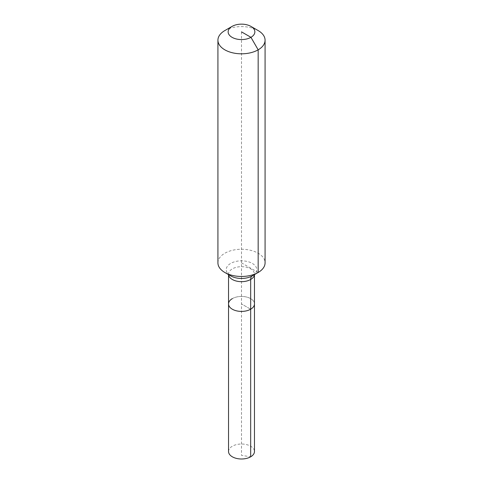 <?xml version="1.0" encoding="UTF-8"?>
<svg xmlns="http://www.w3.org/2000/svg" width="483" height="483" viewBox="0 0 483 483"><rect width="100%" height="100%" fill="white"/><g stroke="black" fill="none" stroke-linecap="round" stroke-linejoin="round"><path stroke-width="0.36" stroke-dasharray="2.42 1.81" d="M228.531 451.508A12.969 7.487 180 0 1 232.329 446.214A12.969 7.487 180 0 1 246.463 444.589A12.969 7.487 180 0 1 254.469 451.508M232.329 298.633A12.969 7.487 180 0 1 246.463 297.009A12.969 7.487 180 0 1 254.469 303.928A12.969 7.487 180 0 0 246.463 297.009A12.969 7.487 180 0 0 232.329 298.633A12.969 7.487 180 0 0 228.531 303.928M217.924 262.861A23.576 13.609 180 0 1 224.83 253.237A23.576 13.609 180 0 1 250.52 250.285A23.576 13.609 180 0 1 265.076 262.861M224.83 30.58A23.576 13.609 180 0 1 258.17 30.58M241.5 31.866L241.5 303.928L250.671 309.217L241.5 303.928L241.5 455.36L250.671 456.803M258.17 272.484L241.5 262.861M228.556 274.64A12.969 7.487 180 0 1 228.531 274.181A12.969 7.487 180 0 1 232.329 268.886A12.969 7.487 180 0 1 250.671 268.886A12.969 7.487 180 0 1 254.469 274.181A12.969 7.487 180 0 1 254.444 274.64M228.531 274.628L228.507 273.97L230.705 275.878A15.269 8.815 180 0 1 230.705 263.41A15.269 8.815 180 0 1 252.295 263.41A15.269 8.815 180 0 1 252.295 275.878C253.164 275.588 255.096 273.426 254.493 273.97L254.469 274.628"/><path stroke-width="0.72" d="M254.469 274.628L254.469 451.508A12.969 7.487 180 0 1 250.671 456.803A12.969 7.487 180 0 1 236.537 458.421A12.969 7.487 180 0 1 228.531 451.508L228.531 303.928A12.969 7.487 180 0 1 232.329 298.633M250.949 26.408A13.361 7.716 180 0 1 250.949 37.318A13.361 7.716 180 0 1 232.051 37.318A13.361 7.716 180 0 1 232.051 26.408A13.361 7.716 180 0 1 250.949 26.408L258.17 30.58A23.576 13.609 180 0 1 265.076 40.204L265.076 262.861A23.576 13.609 180 0 1 258.17 272.484L252.295 275.878A7.861 4.54 -120 0 0 250.671 279.476L250.671 309.217A12.969 7.487 180 0 0 254.469 303.928A12.969 7.487 180 0 1 250.671 309.217A12.969 7.487 180 0 1 236.537 310.841A12.969 7.487 180 0 1 228.531 303.928A12.969 7.487 180 0 0 236.537 310.841A12.969 7.487 180 0 0 250.671 309.217L250.671 456.803M232.051 26.408L224.83 30.58L232.051 26.408M265.076 40.204A23.576 13.609 180 0 1 258.17 49.827A23.576 13.609 180 0 1 232.48 52.78A23.576 13.609 180 0 1 217.924 40.204A23.576 13.609 180 0 1 224.83 30.58L224.83 30.58M241.5 31.866L250.949 37.318L258.17 49.827L258.17 272.484A23.576 13.609 180 0 1 224.83 272.484A23.576 13.609 180 0 1 217.924 262.861L217.924 40.204M252.295 275.878L258.17 272.484L252.295 275.878A15.269 8.815 180 0 1 230.705 275.878L224.83 272.484M254.444 274.64A12.969 7.487 180 0 1 250.671 279.476A12.969 7.487 180 0 1 232.329 279.476A12.969 7.487 180 0 1 228.556 274.64M228.531 274.628L228.531 303.928"/></g></svg>
